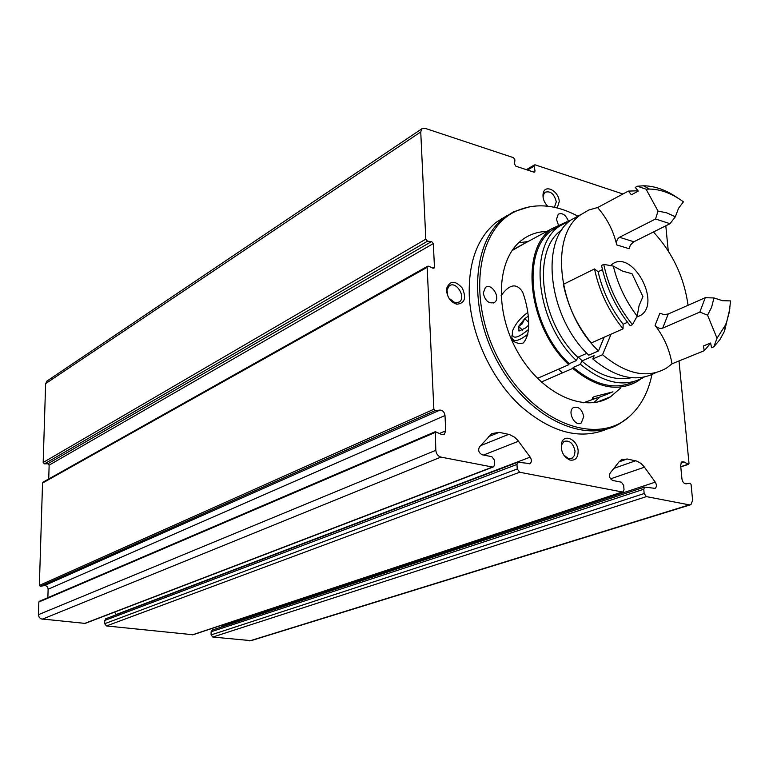<?xml version="1.0" encoding="UTF-8"?>
<svg xmlns="http://www.w3.org/2000/svg" width="769" height="769" viewBox="0 0 769 769"><rect width="100%" height="100%" fill="white"/><g stroke="black" fill="none" stroke-linecap="round" stroke-linejoin="round"><path stroke-width="1.15" d="M679.008 360.949L689.014 463.419L688.159 464.226L684.064 461.938L681.892 461.804L680.613 465.149L681.949 479C682.574 482.125 683.987 483.739 686.188 483.836L690.014 483.172L691.062 484.374L692.629 500.331L690.947 504.656L689.322 504.868L646.383 496.611L644.153 493.535L643.778 489.228L644.633 487.065L655.13 488.382C656.774 486.94 656.822 484.864 655.275 482.144L643.932 466.475L640.942 463.419L636.972 461.14L627.148 458.997L621.4 459.824L618.968 461.938L610.096 473.108C608.827 476.376 609.74 478.837 612.845 480.5L621.381 482.182L623.649 485.297L624.015 489.642L623.13 491.833L622.208 491.968L519.681 472.243L517.258 468.975L104.671 623.717L106.487 625.947L193.038 634.752L622.688 491.977M690.149 504.906L251.127 640.654L212.802 637.049L211.1 634.906L211.09 631.772L212.379 630.013M446.558 290.788L446.702 288.212C450.125 280.349 455.335 280.329 462.332 288.154C466.572 298.074 464.745 303.428 456.853 304.216C450.99 302.361 447.558 297.891 446.558 290.788M578.144 450.942C577.721 439.714 564.052 433.149 561.581 443.098C560.486 451.057 563.244 456.699 569.877 460.035C575.327 460.862 578.086 457.834 578.144 450.942M557.227 207.957L559.246 201.545C558.861 190.981 544.942 183.733 543.183 193.279C542.453 197.883 543.933 202.18 547.615 206.198M607.318 428.948C580.162 440.406 551.065 432.611 520.007 405.571C491.564 378.819 471.464 335.707 469.311 296.815C468.167 262.94 477.097 238.121 496.101 222.347L507.165 215.541M517.258 468.975L516.97 464.438L517.883 462.227L530.014 463.592C531.744 462.015 531.812 459.862 530.197 457.132L517.902 440.464L514.624 437.215L509.453 434.514L499.177 432.351L491.852 433.591L479.423 446.972C477.876 450.403 478.827 453.008 482.288 454.806L491.891 456.699L494.342 460.006L494.611 464.591L493.679 466.812L492.496 467.023L440.897 457.094C437.965 456.18 436.273 453.912 435.812 450.298L435.331 431.678L441.185 434.302L444.299 434.274L443.396 434.658M665.8 225.807L668.261 250.973M444.299 434.274L445.751 430.794L445.001 415.52C444.434 412.078 442.761 410.262 440.003 410.069L435.119 410.617L433.87 409.252L427.151 267.352L427.564 266.257L428.708 266.199L432.909 268.189L434.043 268.121L434.456 267.026L433.312 243.571L431.611 241.524L427.516 241.197L425.815 239.14L420.739 131.932L421.825 128.808L425.017 128.298L513.557 157.693L514.913 159.846L514.548 164.076L515.903 166.229L533.917 172.15L534.715 172.045L535.013 170.805L534.051 166.181L534.34 164.96L535.137 164.854L622.928 193.99M493.131 467.023L85.148 623.409L40.93 618.872L39.219 617.353L38.46 615.133L38.844 602.021L39.392 601.291M47.87 597.657L48.12 589.246C47.861 586.805 46.611 585.594 44.352 585.613L40.305 586.295L39.363 585.392L42.545 483.038L43.17 482.086M48.726 478.972L49.139 465.139L47.851 463.774L44.467 463.851L43.179 462.477L45.631 383.635L47.303 380.828M221.184 625.399L222.116 626.793M516.97 464.438L104.738 620.458L104.671 623.717M104.738 620.458L106.093 618.651M114.466 612.172L116.494 614.7M529.581 206.746L513.471 211.84L503.935 217.925C471.416 242.735 468.052 310.628 499.264 364.833C530.081 419.297 586.18 444.626 620.15 423.383L628.408 417.317M577.99 216.224C555.41 204.189 534.493 202.622 515.249 211.523C475.357 230.104 466.783 304.313 501.186 363.862C535.003 423.796 598.301 446.616 630.484 415.51C641.25 405.378 648.402 391.748 651.939 374.599M546.778 231.44C537.483 231.671 529.197 234.535 521.93 240.034C496.639 258.788 494.015 310.868 517.854 352.327C541.366 394.016 584.488 413.587 610.538 396.766L620.535 388.162M558.304 224.702L556.468 219.338L558.246 214.224C562.418 212.542 565.792 214.839 568.387 221.107M483.268 293.104L485.374 287.481C491.497 282.358 501.128 298.026 494.544 302.38C488.959 304.13 485.201 301.044 483.268 293.104M583.738 416.654C582.027 409.252 578.605 406.224 573.472 407.57C566.82 411.252 574.991 427.324 581.277 422.95L583.738 416.654M528.005 241.553L518.719 242.773M593.755 402.658L600.003 396.996M501.494 218.569L501.311 219.405M554.42 207.236L556.295 201.843C554.209 193.798 550.431 190.625 544.961 192.308L543.279 195.163L543.106 197.489M563.744 455.027L568.329 458.535L572.232 458.141L574.462 455.392L575.039 451.172C573.251 443.252 569.579 440.003 564.042 441.425L561.62 444.828L561.312 448.721M447.798 295.978L447 289.913L449.183 285.981C455.873 280.262 466.543 297.113 459.333 301.996L455.219 302.871L448.961 298.199M594.322 396.602L612.585 391.979C616.017 390.373 595.514 399.63 593.235 398.486C591.678 398.361 592.034 397.727 594.322 396.602M537.444 378.358L568.772 364.717C528.207 327.181 519.373 250.483 551.479 228.912L566.772 221.78M640.606 379.107L637.395 381.357C618.151 392.267 596.609 387.961 572.77 368.428L541.261 382.03M512.029 250.627L524.766 243.292M596.6 398.044L583.44 402.793M501.023 295.815C509.347 284.107 516.518 282.79 522.536 291.874C527.822 305.389 532.955 332.89 523.151 343.041C519.296 344.07 515.461 343.032 511.635 339.946M568.772 364.717L569.214 363.689C529.312 326.719 520.642 251.261 552.257 230.046L561.024 225M634.454 381.472C615.854 390.441 595.437 385.75 573.213 367.399L572.77 368.428M569.214 363.689L576.423 360.546C536.406 323.345 527.592 247.551 559.217 226.317L570.636 220.299M644.22 377.089L644.143 377.127C625.207 387.903 603.963 383.616 580.432 364.285L573.213 367.399M576.423 360.546L577.807 357.287C539.905 321.903 531.629 250.06 561.687 229.95L561.995 229.72M631.445 377.714C615.517 381.126 598.974 375.56 581.806 361.017L580.432 364.285M655.515 372.763C636.722 382.664 615.815 378.06 592.784 358.95L594.149 355.663L581.806 361.017M586.91 353.307L577.807 357.287M597.763 207.476L588.669 210.072L580.508 214.878C548.883 236.17 558.121 313.012 598.513 350.924L588.756 355.172C548.528 317.578 539.473 241.197 571.107 219.924L581.181 214.368M653.419 231.988C672.587 252.78 684.131 277.215 688.044 305.283M672.154 363.737L666.56 368.053C647.623 378.877 626.293 374.426 602.56 354.72L592.784 358.95M598.513 350.924L604.223 337.187M610.471 265.68L612.066 264.315C631.685 248.627 661.859 302.534 640.712 315.338L636.549 317.164M611.057 334.159L602.56 354.72M710.652 343.147L704.298 350.683L672 363.804C669.539 349.568 663.897 336.774 655.073 325.422C657.389 328.017 659.946 328.921 662.724 328.113L699.848 312.06L707.567 315.165L711.585 307.321L713.959 297.949L705.24 297.709L668.232 314.002L662.724 328.113M627.514 322.288L623.13 324.249L623.044 328.844L591.265 342.945C577.183 325.739 567.878 306.206 563.341 284.347L594.514 268.939L598.119 271.736L602.444 269.611M655.544 218.992L670.01 223.702L675.336 216.781L666.598 212.802L658.024 211.081L655.544 218.992L619.487 237.294C617.094 238.928 616.18 241.466 616.738 244.917C613.46 230.854 607.087 218.396 597.6 207.563L628.331 191.097L638.059 190.779M670.01 223.702L633.368 242.033L630.33 245.205L629.148 248.723L616.738 244.917M632.454 324.672L637.165 316.146L639.097 305.543L642.942 296.651L632.012 273.706L622.736 271.197L613.335 266.103L603.742 264.382L601.531 265.468C606.308 287.866 615.863 307.927 630.196 325.662L632.454 324.672C618.103 306.898 608.529 286.808 603.742 264.382M637.165 316.146C625.745 301.16 617.795 284.482 613.335 266.103M658.024 211.081L646.085 189.212L637.414 186.233L643.48 185.781C654.823 185.915 666.339 190.039 678.008 198.162M646.085 189.212L649.449 189.068C660.629 189.193 671.952 193.442 683.41 201.824L678.537 208.303L675.336 216.781M637.414 186.233L635.242 187.396L638.299 191.077L631.378 194.768L628.331 191.097M623.13 324.249C610.961 308.609 602.627 291.105 598.119 271.736M623.044 328.844C608.75 311.205 599.243 291.24 594.514 268.939M655.073 325.422L659.869 313.243L663.993 314.617L668.232 314.002M705.24 297.709L699.848 312.06M713.959 297.949L722.504 300.698L730.55 300.9L729.31 312.031L726.599 322.134L725.369 325.229L717.006 338.225L707.567 315.165M717.006 338.225L713.843 346.8L711.556 347.732L710.623 343.022L703.366 345.992L704.298 350.683M729.858 308.638L724.542 331.122L719.842 339.744L713.843 346.8M528.457 325.287L525.871 327.796L519.104 331.016L518.585 326.431L522.103 323.96L524.756 318.664L528.053 316.347M519.104 331.016L518.585 326.431L524.756 318.664L528.39 322.048M528.361 329.622C516.701 339.148 511.414 339.629 512.481 331.064C515.163 324.23 520.229 318.049 527.688 312.512M527.899 334.159C518.844 341.167 513.509 342.359 511.885 337.735L512.039 334.976M522.555 330.112L518.585 326.431M519.681 472.243L106.487 625.947M622.208 491.968L192.221 634.896M646.383 496.611L212.802 637.049M689.322 504.868L249.685 640.894M492.496 467.023L84.148 623.621M440.897 457.094L42.199 619.237M420.739 131.932L45.631 383.635M425.815 239.14L43.179 462.477M427.151 267.352L42.545 483.038M433.87 409.252L39.363 585.392M434.975 432.543L38.844 602.021M435.812 450.298L38.45 614.662M445.751 430.794L439.532 433.437M445.001 415.52L48.12 589.246M440.003 410.069L44.352 585.613M435.119 410.617L40.305 586.295M434.456 267.026L432.62 268.054M433.312 243.571L49.139 465.139M431.611 241.524L47.851 463.774M427.516 241.197L44.467 463.851M535.013 170.805L533.157 171.9M534.051 166.181L527.515 170.045M684.064 461.938L680.873 463.015M688.159 464.226L680.767 466.706M644.153 493.535L211.1 634.906M643.778 489.228L211.09 631.772M655.275 482.144L221.626 625.966M635.627 460.766L613.845 468.398M644.47 467.187L610.557 478.856M627.148 458.997L619.026 461.871M499.177 432.351L488.671 436.629M508.703 434.331L480.596 445.664M518.489 441.233L483.509 455.046M530.197 457.132L116.321 614.469M619.487 237.294L633.848 241.764M435.331 431.678L39.19 601.377M427.564 266.257L42.949 482.211M421.825 128.808L46.736 381.213M534.34 164.96L526.371 169.67M688.553 464.303L680.786 466.918M644.633 487.065L211.994 630.138M655.13 488.382L654.496 488.594M530.014 463.592L529.245 463.88M517.883 462.227L105.641 618.814M496.101 222.347L503.935 217.925M515.249 211.523L513.471 211.84M597.35 402.052L610.538 396.766M579.922 423.479L581.277 422.95M494.544 302.38L493.275 303.024M543.279 195.163L543.183 193.279M568.531 459.506L569.108 459.285M570.713 458.699L572.232 458.141M568.329 458.535L569.877 460.035M561.62 444.828L561.581 443.098M455.219 302.871L456.853 304.216M447 289.913L446.702 288.212M551.479 228.912L513.779 249.204M559.217 226.317L552.257 230.046M580.508 214.878L571.107 219.924M640.712 315.338L636.78 317.107M649.449 189.068L643.48 185.781M725.369 325.229L724.542 331.122M593.226 398.486L592.418 397.746M514.749 341.907L510.981 338.447M519.46 330.776L518.623 330.853M558.448 369.216L562.427 372.888M578.259 357.095L582.258 360.824"/></g></svg>
